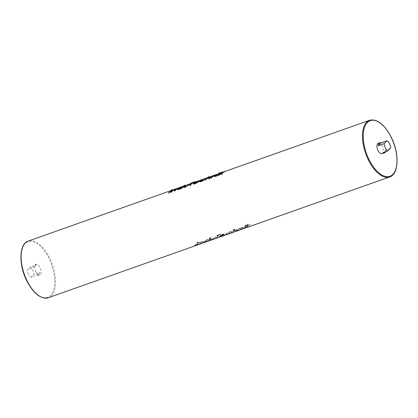 <?xml version="1.0" encoding="UTF-8"?>
<svg xmlns="http://www.w3.org/2000/svg" width="418" height="418" viewBox="0 0 418 418"><rect width="100%" height="100%" fill="white"/><g stroke="black" fill="none" stroke-linecap="round" stroke-linejoin="round"><path stroke-width="0.31" stroke-dasharray="2.09 1.57" d="M381.984 153.683A5.565 2.748 70.5 0 0 382.209 146.31A5.565 2.748 70.5 0 0 378.269 143.191M28.492 274.271A5.565 2.748 -109.5 0 1 27.384 269.887L33.32 267.792A5.565 2.748 -109.5 0 1 34.647 264.798A5.565 2.748 -109.5 0 1 36.073 264.981L30.138 267.076A5.565 2.748 -109.5 0 1 32.656 270.023A5.565 2.748 -109.5 0 1 33.759 274.407L39.694 272.306A5.565 2.748 -109.5 0 1 38.362 275.295A5.565 2.748 -109.5 0 1 36.941 275.117L31.005 277.218A5.565 2.748 -109.5 0 1 28.492 274.271M35.791 271.69A5.565 2.748 -109.5 0 1 36.016 264.317A5.565 2.748 -109.5 0 1 39.956 267.436A5.565 2.748 -109.5 0 1 39.731 274.809A5.565 2.748 -109.5 0 1 35.791 271.69M172.383 190.117L171.767 190.331A30.059 14.839 70.5 0 0 168.475 193.179M176.166 189.547C176.997 188.879 176.788 188.764 175.539 189.197L173.136 190.232A30.059 14.839 -109.5 0 1 173.59 189.903L172.974 190.122A30.059 14.839 70.5 0 0 170.669 192.4M175.931 189.249L175.461 189.856A30.059 14.839 70.5 0 0 174.442 191.068M184.939 185.66L184.328 185.879A30.059 14.839 70.5 0 0 182.755 186.841L181.266 187.17L177.378 189.129L177.138 189.641M181.031 188.466L181.297 188.293A30.059 14.839 70.5 0 0 180.937 188.769M185.785 185.587L185.174 185.801A30.059 14.839 70.5 0 0 184.004 186.757L183.559 187.489M189.647 184.218L189.035 184.437A30.059 14.839 70.5 0 0 187.896 185.357L185.331 186.998L184.197 187.071M191.742 183.324L192.531 183.047A30.059 14.839 70.5 0 0 189.626 185.691M195.023 182.102L191.423 183.377A30.059 14.839 70.5 0 0 191.042 183.575M197.803 182.295L195.091 183.544C193.999 183.873 193.659 183.779 194.072 183.267M198.879 181.177L194.887 182.525L193.273 183.962M205.426 178.847L203.728 179.223L199.642 181.266L199.412 181.746M204.115 180.148L201.554 181.255C200.295 181.652 199.872 181.574 200.285 181.025M208.901 177.18L208.284 177.399A30.059 14.839 70.5 0 0 204.893 180.289M210.85 176.814L207.338 178.136A30.059 14.839 -109.5 0 1 208.394 177.436M210.149 177.138L209.684 177.744A30.059 14.839 70.5 0 0 208.671 178.951M216.184 175.388C217.015 174.714 216.806 174.599 215.557 175.037L213.149 176.072A30.059 14.839 -109.5 0 1 213.608 175.743L212.992 175.957A30.059 14.839 70.5 0 0 210.688 178.24M215.949 175.085L215.479 175.696A30.059 14.839 70.5 0 0 214.46 176.903M220.411 173.136L219.272 173.543L219.554 173.491L219.063 173.115M219.309 173.721L218.698 173.94A30.059 14.839 70.5 0 0 216.393 176.218M222.501 172.368L221.885 172.587A30.059 14.839 70.5 0 0 218.499 175.476M224.576 171.861L220.411 173.773A30.059 14.839 -109.5 0 1 220.532 173.663M222.533 174.045L220.814 173.716M244.457 228.003A30.059 14.839 70.5 0 0 247.472 224.356L248.088 224.137A30.059 14.839 -109.5 0 1 246.474 226.509L250.492 224.288L246.845 226.488L248.496 226.572L246.181 226.828A30.059 14.839 -109.5 0 1 245.073 227.784L244.457 228.003L247.728 224.874L248.344 224.654L246.489 226.546L250.581 224.476L246.86 226.514L248.564 226.713L247.681 227.026L246.192 226.849L244.525 228.139M242.351 228.75A30.059 14.839 70.5 0 0 244.608 226.373L245.225 226.154A30.059 14.839 -109.5 0 1 242.968 228.531L242.351 228.75L244.702 226.556L245.314 226.342L243.036 228.667L242.419 228.886M244.948 225.485L245.7 224.931L246.087 225.083L244.948 225.485L245.157 225.913L246.296 225.511L245.486 225.96L244.948 225.485M245.7 224.931L246.296 225.511L245.7 224.931M236.651 230.767A30.059 14.839 70.5 0 0 238.908 228.39L239.519 228.171A30.059 14.839 -109.5 0 1 239.153 228.683L241.458 227.449L242.675 227.382L242.257 228.134A30.059 14.839 -109.5 0 1 241.034 229.216L240.423 229.43A30.059 14.839 70.5 0 0 241.552 228.447L242.001 227.753L241.17 227.967L236.719 230.903L238.997 228.573L242.727 227.491L242.268 228.16L240.491 229.571L242.012 227.967L241.102 227.836L238.14 229.816A30.059 14.839 -109.5 0 1 237.262 230.548L236.719 230.903M230.856 232.816A30.059 14.839 70.5 0 0 233.871 229.168L234.488 228.949A30.059 14.839 -109.5 0 1 233.343 230.757L235.668 229.498L236.886 229.43L236.463 230.187A30.059 14.839 -109.5 0 1 235.245 231.264L234.629 231.483A30.059 14.839 70.5 0 0 235.757 230.501L236.207 229.801L235.376 230.02L230.924 232.957L234.127 229.686L234.738 229.466L233.39 230.846L235.762 229.691L236.938 229.539L236.478 230.213L234.697 231.619L236.217 230.02L235.313 229.89L232.351 231.865A30.059 14.839 -109.5 0 1 231.473 232.601L230.924 232.957M229.628 231.635L231.441 231.483L229.336 232L226.368 233.803C225.945 234.336 226.357 234.388 227.606 233.97L230.182 232.894L227.314 234.258C225.715 234.801 225.182 234.728 225.725 234.043L229.728 231.828L231.483 231.567L229.404 232.131L226.352 233.777C225.919 234.289 226.321 234.326 227.559 233.876L230.156 232.836L227.24 234.111C225.663 234.697 225.15 234.665 225.715 234.023L229.728 231.828M225.464 234.456L225.715 234.023L225.464 234.456M221.096 236.165L223.855 235.01L219.314 236.656L220.887 235.125L223.217 233.902L224.832 233.746L224.633 234.461L219.972 236.4L220.145 236.018C219.711 236.489 220.03 236.541 221.096 236.165L223.881 235.057L220.939 236.515L219.34 236.713L220.934 235.224L224.832 233.746L224.623 234.435L220.155 236.045C219.737 236.536 220.067 236.609 221.143 236.259M218.285 235.146L216.79 235.674A30.059 14.839 70.5 0 0 217.046 235.219L220.647 233.944A30.059 14.839 -109.5 0 1 220.391 234.404L218.896 234.932A30.059 14.839 -109.5 0 1 216.2 238.004L215.589 238.223A30.059 14.839 70.5 0 0 218.285 235.146L218.457 235.496L216.963 236.024L220.882 234.425L219.069 235.282L215.657 238.359L218.457 235.496M210.076 239.509A30.059 14.839 70.5 0 0 211.085 238.234L211.701 238.02A30.059 14.839 -109.5 0 1 210.719 239.258L210.296 239.875L211.383 239.707L213.326 238.741L215.657 236.839L214.544 237.973L211.1 240L209.622 240.225L211.179 238.422L211.795 238.203L210.301 239.796L211.341 239.618L213.969 238.108A30.059 14.839 70.5 0 0 214.946 236.87L215.563 236.651A30.059 14.839 -109.5 0 1 214.533 237.946L211.027 239.848L209.59 240.157L210.087 239.535M209.914 237.649L210.526 237.429A30.059 14.839 -109.5 0 1 207.511 241.076L206.9 241.296A30.059 14.839 70.5 0 0 207.328 240.961L204.81 242.048L203.185 242.346L203.451 241.881L207.166 239.582L208.76 239.462A30.059 14.839 70.5 0 0 209.914 237.649L210.17 238.166L210.782 237.946L207.579 241.217L203.211 242.398L203.461 241.907L207.265 239.78L208.807 239.556L210.17 238.166M196.632 244.927A30.059 14.839 70.5 0 0 198.89 242.55L199.501 242.335A30.059 14.839 -109.5 0 1 199.135 242.842L201.439 241.609L202.662 241.547L202.239 242.299A30.059 14.839 -109.5 0 1 201.021 243.375L200.405 243.595A30.059 14.839 70.5 0 0 201.533 242.612L201.983 241.912L201.152 242.132L196.7 245.068L198.978 242.738L202.714 241.651L202.255 242.325L200.473 243.731L201.993 242.132L201.089 242.001L198.122 243.976A30.059 14.839 -109.5 0 1 197.244 244.713L196.7 245.068M194.438 245.706A30.059 14.839 70.5 0 0 197.39 242.174L198.001 241.959A30.059 14.839 -109.5 0 1 195.049 245.486L194.438 245.706L197.625 242.654L198.242 242.44L194.506 245.841M31.005 277.218L33.759 274.407M30.138 267.076L27.384 269.887M36.073 264.981L33.32 267.792M36.941 275.117L39.694 272.306M385.715 151.682A5.565 2.748 70.5 0 0 386.049 149.728L390.616 148.113M386.049 149.728L383.296 152.539M197.39 242.174L197.625 242.654M198.001 241.959L198.242 242.44M171.532 189.85L171.767 190.331M210.526 237.429L210.782 237.946M208.101 240.272L208.274 239.843L208.101 240.272C208.551 239.744 208.18 239.671 206.994 240.063L204.073 241.693C203.655 242.21 204.026 242.278 205.186 241.902L208.101 240.272M205.139 241.813L208.091 240.251C208.519 239.676 208.133 239.571 206.931 239.932L204.062 241.667C203.634 242.168 203.994 242.215 205.139 241.813L205.186 241.902M184.072 185.362L184.328 185.879M182.206 187.092L179.134 189.192C177.958 189.542 177.577 189.448 177.99 188.915M191.188 182.896L191.423 183.377M192.358 182.697L192.531 183.047M216.79 235.674L216.963 236.024M218.896 234.932L219.069 235.282M220.391 234.404L220.563 234.754M220.647 233.944L220.882 234.425M217.046 235.219L217.287 235.7M221.566 235.047L220.5 235.736L224.299 234.393L224.304 234.132L223.066 234.373L220.5 235.736M220.485 235.7L224.283 234.357L223.066 234.373M223.003 234.242L221.519 234.958M198.2 181.59L194.407 182.932M233.871 229.168L234.127 229.686M234.488 228.949L234.738 229.466M208.028 176.882L208.284 177.399M219.868 172.665L220.134 173.198M247.472 224.356L247.728 224.874M248.088 224.137L248.344 224.654M221.634 172.07L221.885 172.587M48.357 297.736A30.059 14.839 70.5 0 0 49.57 257.927A30.059 14.839 70.5 0 0 28.304 241.066M26.846 280.823A29.5 14.562 -109.5 0 1 25.08 243.673A29.5 14.562 -109.5 0 1 48.906 258.303A29.5 14.562 -109.5 0 1 50.667 295.453A29.5 14.562 -109.5 0 1 26.846 280.823M369.643 120.264A30.059 14.839 -109.5 0 1 390.908 137.125A30.059 14.839 -109.5 0 1 389.696 176.934M34.647 264.798L36.016 264.317M170.748 190.655L172.362 190.08M183.209 186.245L184.928 185.634M191 183.486L195.007 182.07M207.166 177.765L208.885 177.154M219.168 173.517L220.469 173.057M220.767 172.953L222.491 172.341M38.362 275.295L39.731 274.809M246.108 224.941L246.348 225.417M244.922 225.621L245.11 226.007M219.204 173.585L219.016 173.204"/><path stroke-width="0.63" d="M387.862 150.924L390.616 148.113A5.565 2.748 70.5 0 0 389.508 143.729A5.565 2.748 70.5 0 0 386.995 140.782L381.059 142.883A5.565 2.748 70.5 0 0 379.638 142.705A5.565 2.748 70.5 0 0 378.306 145.694L384.241 143.593A5.565 2.748 70.5 0 0 385.344 147.977A5.565 2.748 70.5 0 0 387.862 150.924L383.296 152.539A5.565 2.748 70.5 0 0 384.722 152.716A5.565 2.748 70.5 0 0 385.715 151.682M379.638 142.705L378.269 143.191A5.565 2.748 70.5 0 0 378.044 150.564A5.565 2.748 70.5 0 0 381.984 153.683L384.722 152.716M169.091 192.959A30.059 14.839 -109.5 0 1 172.383 190.117L172.143 189.636L169.091 192.959L168.475 193.179L171.532 189.85L172.143 189.636M176.166 189.547L175.058 190.848A30.059 14.839 -109.5 0 1 176.166 189.547L176.156 189.521M174.99 190.712L174.442 191.068L175.058 190.848M174.374 190.927L175.894 189.328L175.053 189.328L172.749 190.545L170.601 192.264L171.286 192.186A30.059 14.839 -109.5 0 1 172.054 191.235L175.116 189.453L175.921 189.385M180.869 188.628L181.553 188.549A30.059 14.839 -109.5 0 1 184.939 185.66L184.688 185.143L181.485 188.413L178.789 189.396L181.297 188.293M178.789 189.396L177.112 189.594L178.857 189.542M184.651 186.506A30.059 14.839 -109.5 0 1 185.785 185.587L184.636 186.48M188.461 185.195A30.059 14.839 -109.5 0 1 189.647 184.218L185.075 187.342L183.528 187.421L185.696 185.399M190.869 183.225L194.788 181.621L192.975 182.478L189.558 185.555L192.358 182.697L190.869 183.225L191.042 183.575L191.742 183.324M189.558 185.555L190.242 185.477A30.059 14.839 -109.5 0 1 193.147 182.828L194.636 182.3A30.059 14.839 -109.5 0 1 195.023 182.102L194.788 181.621M194.913 183.857L197.803 182.295L194.913 183.857L193.273 183.962L194.84 182.42L197.218 181.297L198.879 181.177M193.889 183.617L198.55 181.684L198.832 181.14M200.102 181.375L203.367 179.458L205.384 178.763L203.305 179.327L200.091 181.36M199.632 181.24L199.412 181.746L201.293 181.6L204.083 180.09L201.22 181.454C199.616 181.997 199.088 181.924 199.632 181.24L203.629 179.024L205.384 178.763M208.394 177.436A30.059 14.839 -109.5 0 1 208.901 177.18L208.645 176.662L207.291 178.047L210.844 176.736L209.282 178.737A30.059 14.839 -109.5 0 1 210.395 177.436L210.85 176.814M209.214 178.601L208.603 178.815L209.282 178.737M208.603 178.815L210.123 177.216L209.277 177.216L206.973 178.434L204.825 180.153L205.51 180.069A30.059 14.839 -109.5 0 1 206.283 179.123L209.34 177.342L210.149 177.274M216.184 175.388L215.077 176.689A30.059 14.839 -109.5 0 1 216.184 175.388L216.174 175.361M215.009 176.548L214.392 176.767L215.077 176.689M214.392 176.767L215.913 175.168L215.071 175.163L212.767 176.386L210.62 178.099L211.304 178.021A30.059 14.839 -109.5 0 1 212.072 177.07L215.134 175.294L215.939 175.22M219.868 172.665L219.063 173.115L219.868 172.665L220.411 173.136L219.272 173.543M217.005 176.004A30.059 14.839 -109.5 0 1 219.309 173.721L217.005 176.004L216.325 176.082L219.22 173.538M220.532 173.663A30.059 14.839 -109.5 0 1 222.501 172.368L222.245 171.85L220.396 173.742L223.604 171.986L224.576 171.861L220.777 173.736M221.655 174.358L222.465 173.909L221.655 174.358L220.108 174.071A30.059 14.839 -109.5 0 0 219.11 175.257L218.431 175.335L222.245 171.85M384.241 143.593L386.995 140.782M378.306 145.694L381.059 142.883M169.024 192.823L168.407 193.043M170.601 192.264L172.885 189.934L176.615 188.847M177.112 189.594L177.368 189.103L181.166 186.977L182.708 186.752L184.688 185.143M180.895 187.259L177.979 188.889C177.556 189.406 177.927 189.479 179.087 189.098L182.008 187.473C182.452 186.94 182.086 186.867 180.895 187.259L180.957 187.389C182.133 186.966 182.488 187.003 182.018 187.494M182.008 187.473L182.206 187.092M177.802 189.249L180.957 187.389M177.812 189.27L177.99 188.915M188.445 185.169L185.075 187.342M185.002 187.196L183.528 187.421M184.197 187.071L187.227 185.937L189.558 184.035M194.464 181.95L194.636 182.3M192.975 182.478L193.147 182.828M198.785 181.041L198.534 181.658L194.062 183.241C193.638 183.732 193.968 183.805 195.044 183.455L197.782 182.253M193.879 183.601L194.072 183.267M194.84 183.711L193.247 183.91M198.2 181.59L196.972 181.569L194.407 182.932L198.242 181.391M196.972 181.569L198.221 181.621M195.467 182.243L197.035 181.699M194.422 182.969L195.509 182.332M200.285 181.025L200.269 180.999C199.846 181.532 200.259 181.59 201.507 181.166L204.083 180.09M204.825 180.153L208.645 176.662M210.62 178.099L212.903 175.774L216.634 174.687M219.063 173.115L219.554 173.491M216.937 175.863L216.325 176.082M224.487 171.673L220.761 173.71L222.465 173.909M221.587 174.222L220.093 174.045L219.11 175.257M219.042 175.121L218.431 175.335M48.357 297.736C40.755 299.298 33.565 293.692 26.799 280.912C18.538 264.813 18.972 243.83 28.304 241.066A30.059 14.839 70.5 0 0 27.092 280.875A30.059 14.839 70.5 0 0 48.357 297.736L389.696 176.934A30.059 14.839 -109.5 0 1 368.43 160.073A30.059 14.839 -109.5 0 1 369.643 120.264C377.245 118.702 384.435 124.308 391.201 137.088C399.462 153.187 399.028 174.17 389.696 176.934M391.154 137.177A29.5 14.562 70.5 0 0 367.333 122.547A29.5 14.562 70.5 0 0 369.094 159.697A29.5 14.562 70.5 0 0 392.92 174.327A29.5 14.562 70.5 0 0 391.154 137.177M28.304 241.066L170.748 190.655M172.362 190.08L183.209 186.245M184.928 185.634L191 183.486M195.007 182.07L207.166 177.765M208.885 177.154L219.168 173.517M220.469 173.057L220.767 172.953M222.491 172.341L369.643 120.264M219.204 173.585L219.016 173.204M220.485 173.094L220.249 172.613"/></g></svg>
